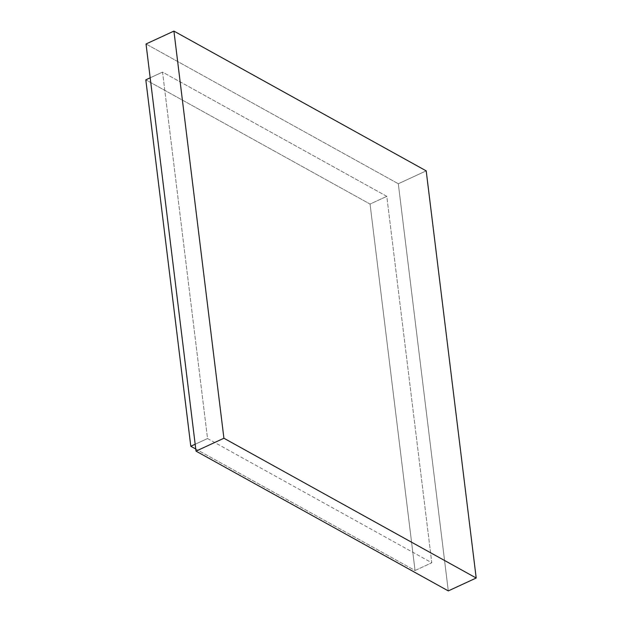 <?xml version="1.0" encoding="UTF-8"?>
<svg xmlns="http://www.w3.org/2000/svg" width="622" height="622" viewBox="0 0 622 622"><rect width="100%" height="100%" fill="white"/><g stroke="black" fill="none" stroke-linecap="round" stroke-linejoin="round"><path stroke-width="0.47" stroke-dasharray="3.11 2.33" d="M448.299 590.9L398.305 183.754L426.202 170.871L398.305 183.754L146.03 43.983L398.305 183.754L448.299 590.9M195.759 449.014L415.045 570.506L431.785 562.778L207.538 438.541L195.176 444.248L207.538 438.541L162.544 72.105L386.791 196.342L431.785 562.778L415.045 570.506L370.059 204.078L386.791 196.342L370.059 204.078L145.805 79.834L370.059 204.078L415.045 570.506L195.759 449.014M150.182 77.812L162.544 72.105L150.182 77.812M207.538 438.541L431.785 562.778L386.791 196.342L162.544 72.105L207.538 438.541"/><path stroke-width="0.93" d="M196.016 451.129L448.299 590.9L476.195 578.017L223.912 438.246L196.016 451.129L223.912 438.246L173.919 31.1L426.202 170.871L476.195 578.017L448.299 590.9L196.016 451.129L146.03 43.983L173.919 31.1L146.03 43.983L196.016 451.129M223.912 438.246L476.195 578.017L426.202 170.871L173.919 31.1L223.912 438.246M190.798 446.269L195.759 449.014L190.798 446.269L195.176 444.248L190.798 446.269L145.805 79.834L150.182 77.812L145.805 79.834L190.798 446.269"/></g></svg>
